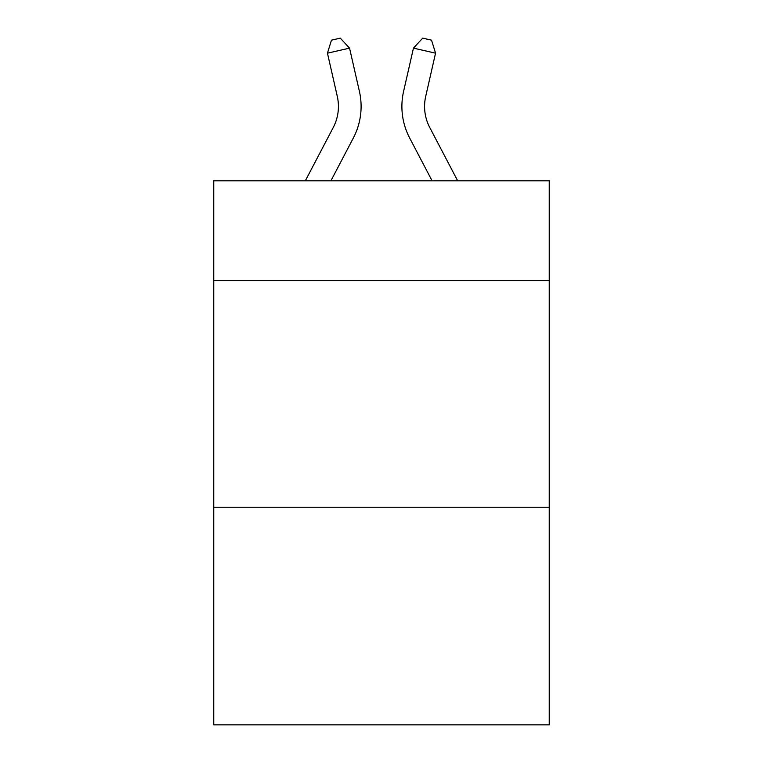 <?xml version="1.0" encoding="UTF-8"?>
<svg xmlns="http://www.w3.org/2000/svg" width="763" height="763" viewBox="0 0 763 763"><rect width="100%" height="100%" fill="white"/><g stroke="black" fill="none" stroke-linecap="round" stroke-linejoin="round"><path stroke-width="1.14" d="M549.246 280.555L549.246 180.812L213.754 180.812L213.754 280.555L549.246 280.555L549.246 724.85L213.754 724.85L213.754 280.555M549.246 507.233L213.754 507.233M305.324 180.812L333.25 127.497A45.341 45.341 -38.1 0 0 337.294 96.386L327.451 53.172L331.457 40.162L340.298 38.15L349.549 48.136L359.402 91.35A68.002 68.002 161.3 0 1 353.336 138.017L330.913 180.812L353.336 138.017M457.676 180.812L429.75 127.497A45.341 45.341 38.1 0 1 425.706 96.386L435.549 53.172L413.451 48.136L403.598 91.35A68.002 68.002 -161.6 0 0 409.664 138.017L432.087 180.812L409.664 138.017M333.25 127.497A45.341 45.341 -18.7 0 0 337.294 96.386A45.341 45.341 -18.7 0 1 333.25 127.497A45.341 45.341 -18.7 0 0 337.294 96.386A45.341 45.341 -18.7 0 1 333.25 127.497A45.341 45.341 -18.7 0 0 337.294 96.386A45.341 45.341 -18.7 0 1 333.25 127.497A45.341 45.341 -18.7 0 0 337.294 96.386A45.341 45.341 -18.7 0 1 333.25 127.497A45.341 45.341 -18.7 0 0 337.294 96.386A45.341 45.341 -18.7 0 1 333.25 127.497A45.341 45.341 -18.7 0 0 337.294 96.386A45.341 45.341 -18.7 0 1 333.25 127.497A45.341 45.341 -18.7 0 0 337.294 96.386A45.341 45.341 -18.7 0 1 333.25 127.497A45.341 45.341 -18.7 0 0 337.294 96.386A45.341 45.341 -18.7 0 1 333.25 127.497A45.341 45.341 -18.7 0 0 337.294 96.386A45.341 45.341 -18.7 0 1 333.25 127.497A45.341 45.341 -18.7 0 0 337.294 96.386A45.341 45.341 -18.7 0 1 333.25 127.497A45.341 45.341 -18.7 0 0 337.294 96.386A45.341 45.341 -18.7 0 1 333.25 127.497A45.341 45.341 -18.7 0 0 337.294 96.386A45.341 45.341 -18.7 0 1 333.25 127.497A45.341 45.341 -18.7 0 0 337.294 96.386A45.341 45.341 -18.7 0 1 333.25 127.497A45.341 45.341 -18.7 0 0 337.294 96.386A45.341 45.341 -18.7 0 1 333.25 127.497A45.341 45.341 -18.7 0 0 337.294 96.386M327.451 53.172L349.549 48.136L359.402 91.35M429.75 127.497A45.341 45.341 18.4 0 1 425.706 96.386A45.341 45.341 18.4 0 0 429.75 127.497A45.341 45.341 18.4 0 1 425.706 96.386A45.341 45.341 18.4 0 0 429.75 127.497A45.341 45.341 18.4 0 1 425.706 96.386A45.341 45.341 18.4 0 0 429.75 127.497A45.341 45.341 18.4 0 1 425.706 96.386A45.341 45.341 18.4 0 0 429.75 127.497A45.341 45.341 18.4 0 1 425.706 96.386A45.341 45.341 18.4 0 0 429.75 127.497A45.341 45.341 18.4 0 1 425.706 96.386A45.341 45.341 18.4 0 0 429.75 127.497A45.341 45.341 18.4 0 1 425.706 96.386A45.341 45.341 18.4 0 0 429.75 127.497A45.341 45.341 18.4 0 1 425.706 96.386A45.341 45.341 18.4 0 0 429.75 127.497A45.341 45.341 18.4 0 1 425.706 96.386A45.341 45.341 18.4 0 0 429.75 127.497A45.341 45.341 18.4 0 1 425.706 96.386A45.341 45.341 18.4 0 0 429.75 127.497A45.341 45.341 18.4 0 1 425.706 96.386A45.341 45.341 18.4 0 0 429.75 127.497A45.341 45.341 18.4 0 1 425.706 96.386A45.341 45.341 18.4 0 0 429.75 127.497A45.341 45.341 18.4 0 1 425.706 96.386A45.341 45.341 18.4 0 0 429.75 127.497A45.341 45.341 18.4 0 1 425.706 96.386A45.341 45.341 18.4 0 0 429.75 127.497A45.341 45.341 18.4 0 1 425.706 96.386M435.549 53.172L431.543 40.162L422.702 38.15L413.451 48.136L403.598 91.35"/></g></svg>
